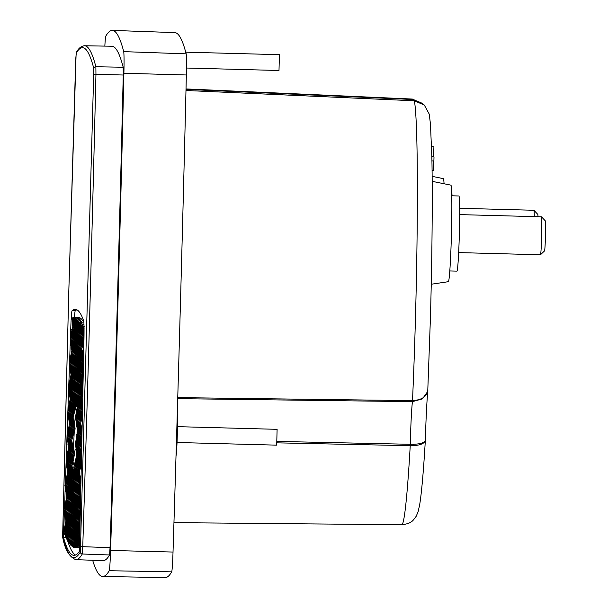 <?xml version="1.0" encoding="UTF-8"?>
<svg xmlns="http://www.w3.org/2000/svg" width="608" height="608" viewBox="0 0 608 608"><rect width="100%" height="100%" fill="white"/><g stroke="black" fill="none" stroke-linecap="round" stroke-linejoin="round"><path stroke-width="0.91" d="M75.757 58.687L68.712 294.416L62.624 536.651C68.081 557.901 73.994 563.008 80.355 551.973L93.852 68.658C88.396 47.409 82.483 42.302 76.122 53.337L68.712 294.416L62.685 537.191C64.889 549.434 69.259 556.928 75.78 559.664A2311.684 88.738 -88.5 0 0 82.262 554.002L109.554 554.967A2311.92 88.753 -88.5 0 1 103.071 560.629L75.78 559.664M177.749 397.617L412.513 400.626C422.02 400.018 427.143 396.424 427.872 389.834M177.718 398.643L412.444 401.637L412.513 400.626A213.37 8.193 -88.5 0 0 415.454 318.372A213.37 8.193 -88.5 0 0 414.352 100.791L424.293 105.032L429.256 114.152L430.464 124.176L431.862 157.312C432.691 195.7 432.136 257.04 430.411 318.296L427.743 391.4M70.467 336.9L70.718 329.559A23.75 0.912 91.5 0 1 72.086 310.711A2311.388 88.73 91.5 0 1 75.293 309.35A2311.388 88.73 91.5 0 1 78.014 310.566A2311.388 88.73 91.5 0 1 83.661 320.728A23.75 0.912 91.5 0 1 83.934 340.982L79.481 551.22A2307.444 88.578 91.5 0 1 73.994 555.37A2307.444 88.578 91.5 0 1 63.498 537.404L64.402 511.222M76.866 309.776A2311.365 88.73 -88.5 0 0 75.248 310.825A23.72 0.912 -88.5 0 0 74.48 317.254M72.086 546.448L70.817 540.132L72.086 546.448L72.504 546.516M79.572 546.896A2299.547 88.274 91.5 0 1 77.307 547.565L74.351 547.458M80.028 543.841L78.584 544.32L80.142 544.882M80.112 544.92L77.315 545.384L79.169 545.923A2299.532 88.274 91.5 0 1 79.139 545.954L76.608 546.242L78.204 546.706A2299.532 88.274 91.5 0 1 78.174 546.729L75.977 546.881L77.246 547.223A2299.532 88.274 91.5 0 1 77.216 547.238L75.301 547.291L76.296 547.481A2299.532 88.274 91.5 0 1 76.266 547.481L74.26 547.451L73.576 542.518L74.26 547.451M74.252 547.405L73.416 547.253L72.656 541.72L73.796 547.375M73.393 547.094L72.542 546.782L71.736 540.93L72.968 547.04M92.667 560.264A2327.766 89.361 -88.5 0 0 102.706 576.475L165.186 577.6A2327.226 89.338 -88.5 0 0 171.684 571.847A22.952 0.882 -88.5 0 0 173.022 552.049A2327.226 89.338 -88.5 0 0 186.352 74.974A22.952 0.882 -88.5 0 0 186.154 53.846A2327.226 89.338 -88.5 0 0 177.536 33.835A2327.226 89.338 -88.5 0 0 174.792 32.612L112.343 30.4A2327.766 89.361 -88.5 0 0 105.784 36.153A23.499 0.904 -88.5 0 0 104.842 46.117M102.706 576.475A2327.766 89.361 -88.5 0 0 109.204 570.722A23.499 0.904 -88.5 0 0 110.572 550.453A2327.766 89.361 -88.5 0 0 123.903 73.264A23.499 0.904 -88.5 0 0 123.705 51.634A2327.766 89.361 -88.5 0 0 115.087 31.624A2327.766 89.361 -88.5 0 0 112.343 30.4M186.002 89.399L412.406 99.484L412.368 99.058L422.735 103.748M76.57 405.43L76.403 405.878L76.57 405.43A32.885 1.262 91.5 0 1 76.707 404.73L76.836 404.214L77.224 405.179A32.885 1.262 91.5 0 1 77.345 406.524M75.453 417.263L77.414 406.159L78.31 406.927L75.453 417.263L77.482 430.51A32.885 1.262 91.5 0 1 77.467 431.308L76.623 437.015M76.935 456.182L73.788 467.377L75.384 478.922L76.274 479.689L73.788 467.377L76.608 455.681A32.885 1.262 91.5 0 0 76.654 454.906L75.97 447.845M75.362 478.732L74.465 478.124L73.294 469.642L74.1 469.619M73.439 469.9L75.354 478.891M185.714 52.166L279.422 54.674L278.996 70.498L186.474 68.028M177.042 442.487L276.693 445.147L277.111 429.324M431.247 284.24L448.339 281.694A48.283 1.854 -88.5 0 0 451.448 234.072A48.283 1.854 -88.5 0 0 450.961 185.182A48.283 1.854 -88.5 0 0 450.916 185.159L432.182 181.336M444.053 183.76A48.283 1.854 -88.5 0 0 443.422 178.661A48.283 1.854 -88.5 0 0 443.376 178.638L432.144 176.35M77.018 433.306A29.503 1.132 91.5 0 1 77.178 428.83M449.776 270.963L456.912 271.153A37.597 1.444 -88.5 0 0 459.344 234.194A37.597 1.444 -88.5 0 0 458.972 195.996A37.597 1.444 -88.5 0 0 458.926 195.981L451.782 195.784M540.413 254.767A19 0.73 -88.5 0 0 540.436 254.775A19 0.73 -88.5 0 0 540.466 254.76A19 0.73 -88.5 0 0 541.675 235.805A19 0.73 -88.5 0 0 541.477 216.805A19 0.73 -88.5 0 0 541.447 216.79A19 0.73 -88.5 0 0 541.424 216.798M534.28 216.6A19 0.73 -88.5 0 0 533.938 210.284A19 0.73 -88.5 0 0 533.908 210.269A19 0.73 -88.5 0 0 533.885 210.284M64.554 506.988L65.238 487.16M65.406 482.38L67.845 412.33M67.868 411.57L68.658 388.778M68.757 385.943L69.479 365.226M69.646 360.498L70.323 340.898M63.498 537.404L66.394 537.457M67.214 539.387A2307.413 88.578 -88.5 0 0 75.582 555.036M76.707 329.247L75.81 328.632L74.237 317.247L78.181 317.315A2303.507 88.426 91.5 0 1 83.881 322.43M93.852 68.658A1.976 1.961 -14.4 0 1 95.874 66.751L123.181 67.245A2311.92 88.753 -88.5 0 0 111.857 46.238L84.558 45.752A2311.684 88.738 -88.5 0 1 95.874 66.751L95.95 74.305L93.906 74.396M80.72 546.6L110.048 547.679A2311.92 88.753 -88.5 0 0 123.249 75.02L95.95 74.305A2311.684 88.738 -88.5 0 1 82.749 546.919L82.262 554.002A1.976 1.976 29.9 0 1 80.355 551.973M71.577 545.665L70.688 545.072L69.89 539.334L71.151 545.581M70.612 544.548L69.707 543.841L68.97 538.544L70.163 544.441M69.608 543.149L68.689 542.374L68.05 537.746L69.114 543.012M68.567 541.47L67.648 540.672L67.131 536.948L68.005 541.28M67.48 539.486L66.568 538.756L66.211 536.157L66.834 539.243M66.356 537.206L65.596 536.879L65.292 535.359L67.549 523.176L68.438 523.944L65.292 535.359L65.596 536.879M65.406 534.721L64.44 534.189L66.629 522.378L67.511 523.366M64.813 532.152L63.931 531.179L65.96 520.988L64.136 509.253L66.804 496.614L64.942 485.351L67.655 472.234L66.394 464.641L66.576 462.103M83.874 344.006L82.977 351.302L83.638 355.049M83.349 368.661L82.551 372.263L83.114 379.704M81.198 469.999L81.024 478.336M80.735 491.948L79.625 498.028L80.507 502.991M80.218 516.61L79.686 518.996L79.982 527.645M84.345 326.868L82.969 327.621L84.102 328.67M73.021 326.063L71.98 318.531L72.755 318.235M74.868 327.651L73.971 327.043L72.694 317.809L73.484 317.665M75.787 328.449L74.89 327.834L73.446 317.384L74.252 317.346M76.699 329.399L74.244 317.247L77.041 317.323A2303.492 88.426 91.5 0 1 77.072 317.33L75.27 317.399L77.976 317.596A2303.492 88.426 91.5 0 1 78.006 317.612L76.22 317.779L78.903 318.128A2303.492 88.426 91.5 0 1 78.934 318.144L77.17 318.432L79.823 318.919A2303.492 88.426 91.5 0 1 79.853 318.949L78.128 319.428L80.735 319.968A2303.492 88.426 91.5 0 1 80.765 320.006L78.949 320.598L81.639 321.282A2303.492 88.426 91.5 0 1 81.67 321.328L79.77 322.035L82.544 322.856A2303.492 88.426 91.5 0 1 82.566 322.916L80.796 323.661L83.433 324.695A2303.492 88.426 91.5 0 1 83.463 324.756L81.867 325.531L84.314 326.792M70.938 400.778L67.792 411.981L70.194 399.106L68.476 387.463L71.045 374.726L69.16 362.946L71.888 350.352L70.224 340.298L70.528 335.95L72.732 326.777A15.056 0.578 91.5 0 1 72.77 326.002L72.42 321.723M66.789 459.032L67.116 454.358L68.476 448.643L67.944 442.563M69.145 425.509L69.358 423.274M123.181 67.245L123.249 75.02M110.048 547.679L109.554 554.967M75.301 547.291L74.495 543.316L75.058 547.375M75.977 546.881L75.415 544.107L75.818 547.002M76.608 546.242L76.334 544.905L76.532 546.334M79.701 540.991L78.842 544.076M79.686 518.996L78.865 521.983L79.792 526.574M80.803 477.082L81.016 478.633M82.323 417.172L80.682 423.115L82.05 429.902M82.825 393.3L81.366 398.597L82.589 404.647M82.551 372.263L82.05 374.08L82.62 376.884M84.026 335.304L82.969 327.621M82.08 325.918L84.026 335.563M78.067 319.352L77.9 320.272L78.128 319.428M77.17 318.432L76.98 319.481L77.246 318.493M76.22 317.779L76.053 318.683L76.296 317.817M75.225 317.384L75.134 317.885L75.27 317.399M72.177 318.296L73.94 326.861M72.77 326.002L72.23 322.324M70.277 424.285L67.792 411.981L69.388 423.518L70.285 424.133M69.32 424.27L69.19 424.802M68.681 447.853L67.853 443.931M67.116 454.358L68.476 448.643M66.394 464.641L67.655 472.234M74.168 453.796L71.03 464.991L72.626 476.528L73.515 477.303L71.949 465.789L74.533 453.88A32.885 1.262 91.5 0 1 74.533 453.074L73.484 447.412L74.533 453.074M73.515 477.143L74.434 477.941M78.303 407.147L79.23 407.725L76.076 419.14L78.333 406.95M78.067 381.832L77.178 380.844L74.921 393.026L76.836 404.214M76.448 405.984L76.441 406.349A32.885 1.262 91.5 0 1 76.479 406.053L76.403 405.878M76.456 405.559L75.574 404.563L73.53 415.606L75.08 428.435L73.986 421.595M75.05 429.218L74.191 432.858L75.05 429.218A32.885 1.262 91.5 0 1 75.08 428.435M80.91 483.694L79.314 472.15L81.396 460.91M80.803 488.779L78.63 496.668L80.393 508.356M80.894 484.492L78.63 496.668L80.446 505.674M80.302 512.643L77.946 521.185L79.868 533.011M80.37 509.147L77.946 521.185L79.914 530.936M83.934 341.088L81.814 348.772L83.524 360.407M83.425 364.96L81.13 373.289L83 385.069M83.509 361.205L81.13 373.289L83.053 382.789M82.924 388.824L80.446 397.807L82.483 409.724M82.984 385.86L80.446 397.807L82.513 408.052M82.414 412.695L79.762 422.317L81.358 433.861L81.958 434.378M82.46 410.522L82.019 410.134L79.762 422.317L81.981 433.306M81.913 436.567L79.078 446.834L80.674 458.379L81.434 459.04M81.943 435.176L80.416 433.854L78.158 446.044L81.297 434.849M81.404 460.431L78.394 471.352L79.99 482.896L80.879 483.512M81.419 459.83L79.732 458.371L77.474 470.562L80.613 459.367M80.849 484.675L77.71 495.87L79.298 507.414L80.195 508.03M80.856 484.454L79.967 483.687L77.71 495.87L80.195 508.182M80.165 509.192L77.018 520.387L78.614 531.932L79.511 532.54M80.172 508.972L79.283 508.204L77.018 520.387L79.511 532.699M84.01 336.68L80.894 347.974L82.49 359.518L83.387 360.126M84.01 336.536L83.152 335.791L80.894 347.974L83.38 360.286M83.349 361.296L80.21 372.491L81.806 384.036L82.703 384.644M83.357 361.076L82.468 360.308L80.21 372.491L82.696 384.803M82.665 385.814L79.526 397.009L81.122 408.546L82.019 409.161M82.673 385.594L81.784 384.826L79.526 397.009L82.012 409.321M81.981 410.332L78.842 421.526L80.438 433.063L81.328 433.679M81.989 410.111L81.1 409.344L78.842 421.526L81.328 433.838M80.644 458.356L78.158 446.044L79.754 457.581L80.644 458.196M79.96 482.874L77.474 470.562L79.063 482.098L79.96 482.714M79.929 483.877L76.783 495.079L78.379 506.616L79.276 507.232M79.937 483.664L79.048 482.889L76.783 495.079L79.276 507.391M79.245 508.394L76.099 519.597L77.695 531.134L78.592 531.749M79.253 508.182L78.356 507.406L76.099 519.597L78.584 531.901M83.114 335.981L79.975 347.176L81.571 358.72L82.468 359.336M83.121 335.76L82.232 334.993L79.975 347.176L82.46 359.488M82.43 360.498L79.291 371.693L80.887 383.238L81.784 383.846M82.437 360.278L81.548 359.51L79.291 371.693L81.776 384.005M81.746 385.016L78.607 396.211L80.203 407.755L81.092 408.363M81.753 384.796L80.864 384.028L78.607 396.211L81.092 408.523M81.062 409.534L77.923 420.728L79.519 432.273L80.408 432.881M81.069 409.313L80.18 408.546L77.923 420.728L80.408 433.04M80.378 434.051L77.239 445.246L78.827 456.79L79.724 457.398M80.385 433.831L79.496 433.063L77.239 445.246L79.724 457.558M79.694 458.569L76.547 469.764L78.143 481.308L79.04 481.916M79.701 458.348L78.812 457.581L76.547 469.764L79.04 482.076M79.01 483.086L75.863 494.281L77.459 505.826L78.356 506.434M79.017 482.866L78.12 482.098L75.863 494.281L78.348 506.593M77.406 506.806L74.26 518.001L75.856 529.545L77.672 530.951M78.326 507.604L77.436 506.616L75.179 518.799L78.333 507.384M82.194 335.183L79.055 346.385L80.651 357.922L81.548 358.538M82.202 334.97L81.312 334.195L79.055 346.385L81.54 358.697M80.59 358.91L77.452 370.105L79.04 381.642L80.856 383.055M81.51 359.7L80.628 358.712L78.371 370.903L81.518 359.488M79.906 383.428L76.76 394.622L78.356 406.159L80.172 407.573M80.826 384.218L79.944 383.23L77.687 395.413L80.834 384.005M80.142 408.736L76.996 419.93L78.592 431.475L79.488 432.09M80.15 408.515L79.26 407.748L76.996 419.93L79.488 432.242M79.458 433.253L76.312 444.448L77.908 455.992L78.804 456.608M79.466 433.033L78.569 432.265L76.312 444.448L78.804 456.76M78.774 457.771L75.628 468.966L77.224 480.51L78.12 481.126M78.782 457.55L77.885 456.783L75.628 468.966L78.113 481.278M78.09 482.288L74.944 493.483L76.54 505.028L77.436 505.636M78.09 482.068L77.201 481.3L74.944 493.483L77.429 505.795M77.664 531.111L75.179 518.799L76.752 530.153M77.406 506.586L76.517 505.818L74.26 518.001L76.745 530.313M81.274 334.392L78.136 345.587L79.732 357.132L80.621 357.74M81.282 334.172L80.393 333.404L78.136 345.587L80.621 357.899M80.856 383.207L78.371 370.903L79.937 382.257M80.598 358.69L79.709 357.922L77.452 370.105L79.937 382.417M80.172 407.725L77.687 395.413L79.253 406.775M79.914 383.207L79.025 382.44L76.76 394.622L79.253 406.934M78.561 431.452L76.076 419.14L77.672 430.677L78.569 431.292M78.538 432.463L75.392 443.658L76.988 455.194L77.885 455.81M78.546 432.242L77.649 431.467L76.654 434.963M77.854 456.973L74.708 468.175L76.304 479.712L77.201 480.328M77.854 456.76L76.965 455.985L74.708 468.175L77.193 480.487M77.17 481.49L74.024 492.693L75.62 504.23L76.517 504.845M77.17 481.278L76.281 480.502L74.024 492.693L76.509 504.997M76.479 506.008L73.34 517.203L74.936 528.747L75.833 529.363M76.486 505.795L75.597 505.02L73.34 517.203L75.825 529.515M80.355 333.594L77.216 344.789L78.804 356.334L79.701 356.942M80.362 333.374L79.473 332.606L77.216 344.789L79.701 357.101M79.671 358.112L76.524 369.307L78.12 380.851L79.017 381.459M79.678 357.892L78.789 357.124L76.524 369.307L79.017 381.619M78.987 382.63L75.84 393.824L77.436 405.369L78.333 405.977M78.994 382.409L78.098 381.642L75.84 393.824L78.326 406.136M76.243 480.7L73.104 491.895L74.7 503.432L75.597 504.047M76.251 480.48L75.362 479.712L73.104 491.895L75.59 504.207M75.559 505.218L72.42 516.412L74.016 527.949L74.913 528.565M75.567 504.997L74.678 504.23L72.42 516.412L74.906 528.724M70.254 425.296L67.108 436.491L68.704 448.035L69.601 448.651M70.254 425.076L69.365 424.308L67.108 436.491L69.593 448.803M69.563 449.814L66.424 461.008L68.02 472.553L68.917 473.168M69.57 449.593L68.643 449.023M68.879 474.331L65.74 485.526L67.336 497.07L68.233 497.686M68.886 474.111L67.959 473.533M68.195 498.849L65.056 510.044L66.652 521.588L67.541 522.196M68.202 498.628L67.313 497.861L65.056 510.044L67.541 522.356M73.91 328.024L70.771 339.218L72.367 350.763L73.256 351.378M73.918 327.803L73.028 327.036L70.771 339.218L73.256 351.53M73.226 352.541L70.087 363.736L71.676 375.28L72.572 375.896M73.234 352.321L72.344 351.553L70.087 363.736L72.572 376.048M72.542 377.059L69.396 388.254L70.992 399.798L71.888 400.406M72.55 376.838L71.66 376.071L69.396 388.254L71.888 400.566M71.858 401.576L68.712 412.771L70.308 424.316L71.204 424.924M71.866 401.356L70.969 400.588L68.712 412.771L71.197 425.083M71.174 426.094L68.028 437.289L69.624 448.833L70.52 449.441M71.182 425.874L70.285 425.106L68.028 437.289L70.513 449.601L71.44 450.239M70.49 450.612L67.344 461.806L68.94 473.351L69.836 473.959M70.49 450.391L69.601 449.624L67.344 461.806L69.829 474.118L70.756 474.757M69.806 475.129L66.66 486.324L68.256 497.868L69.152 498.476M69.806 474.909L68.917 474.141L66.66 486.324L69.145 498.636M69.114 499.647L65.976 510.842L67.572 522.386L68.468 522.994M69.122 499.426L68.233 498.659L65.976 510.842L68.461 523.154M74.83 328.822L71.691 340.016L73.287 351.561L74.176 352.169M74.837 328.601L73.948 327.834L71.691 340.016L74.176 352.328M74.146 353.339L71.007 364.534L72.603 376.078L73.492 376.686M74.153 353.119L73.264 352.351L71.007 364.534L73.492 376.846M73.462 377.857L70.323 389.052L71.911 400.596L72.808 401.204M73.469 377.636L72.58 376.869L70.323 389.052L72.808 401.364M72.778 402.374L69.631 413.569L71.227 425.114L72.124 425.722M72.785 402.154L71.896 401.386L69.631 413.569L72.124 425.881M72.094 426.892L71.204 425.904L68.947 438.087L72.101 426.672M71.41 451.41L70.52 450.422L68.263 462.604L71.417 451.189M70.726 475.927L67.579 487.122L69.175 498.659L70.072 499.274M70.726 475.707L69.836 474.932L67.579 487.122L70.064 499.434M70.042 500.437L66.895 511.64L68.491 523.176L69.388 523.792M70.042 500.224L69.152 499.449L66.895 511.64L69.38 523.952M75.749 329.62L72.61 340.814L74.206 352.351L75.103 352.967M75.757 329.399L74.868 328.632L72.61 340.814L75.096 353.126M75.065 354.137L71.926 365.332L73.522 376.869L74.419 377.484M75.985 354.928L74.184 353.142L71.926 365.332L74.412 377.644M74.381 378.655L71.242 389.85L72.838 401.386L73.728 402.002M75.301 379.445L73.5 377.659L71.242 389.85L73.728 402.162M73.697 403.165L70.558 414.367L72.147 425.904L73.044 426.52M73.705 402.952L72.816 402.177L70.558 414.367L73.044 426.672M73.013 427.682L69.867 438.885L71.463 450.422L72.36 451.037M73.021 427.47L72.132 426.694L69.867 438.885L72.36 451.189M72.329 452.2L69.183 463.395L70.779 474.939L71.676 475.555M72.337 451.987L71.44 451.212L69.183 463.395L71.668 475.707M71.645 476.718L68.499 487.912L70.095 499.457L70.992 500.072M71.653 476.497L70.756 475.73L68.499 487.912L70.984 500.224M70.961 501.235L67.815 512.43L69.411 523.974L70.308 524.59M70.961 501.015L70.072 500.247L67.815 512.43L70.3 524.742M76.676 330.41L73.53 341.605L75.126 353.149L76.023 353.765M76.676 330.197L75.787 329.422L73.53 341.605L76.015 353.917M75.992 354.707L72.846 366.122L74.442 377.667L75.339 378.282M75.308 379.225L72.162 390.64L73.758 402.184L74.655 402.8M74.617 403.963L71.478 415.158L73.074 426.702L73.963 427.31M74.624 403.742L73.735 402.975L71.478 415.158L73.963 427.47M73.933 428.48L70.794 439.675L72.39 451.22L73.279 451.828M73.94 428.26L73.051 427.492L70.794 439.675L73.279 451.987M73.249 452.998L70.102 464.193L71.698 475.737L72.595 476.345M73.256 452.778L72.367 452.01L70.102 464.193L72.595 476.505M72.565 477.516L69.418 488.71L71.014 500.255L71.911 500.863M72.572 477.295L71.676 476.528L69.418 488.71L71.911 501.022M71.881 502.033L68.734 513.228L70.33 524.772L71.227 525.38M71.888 501.813L70.992 501.045L68.734 513.228L71.22 525.54M77.596 331.208L74.45 342.403L76.046 353.947L76.942 354.555M77.596 330.988L76.707 330.22L74.45 342.403L76.935 354.715L77.862 355.353M76.912 355.726L73.766 366.92L75.362 378.465L76.258 379.073M76.912 355.505L76.023 354.738L73.766 366.92L76.251 379.232L77.178 379.871M76.22 380.243L73.082 391.438L74.678 402.982L75.574 403.59M76.228 380.023L75.339 379.255L73.082 391.438L75.567 403.75M75.536 404.761L72.398 415.956L73.994 427.5L74.89 428.108M75.544 404.54L74.655 403.773L72.398 415.956L74.883 428.268M74.852 429.278L71.714 440.473L73.31 452.018L74.199 452.626M74.86 429.058L73.971 428.29L71.714 440.473L74.199 452.785M74.176 453.576L73.287 452.808L71.03 464.991L73.515 477.303M73.484 478.314L70.346 489.508L71.934 501.045L72.831 501.661M73.492 478.093L72.603 477.326L70.346 489.508L72.831 501.82L73.75 502.459M72.8 502.831L69.654 514.026L71.25 525.563L72.147 526.178M72.808 502.611L71.919 501.836L69.654 514.026L72.147 526.338M78.516 332.006L77.626 331.018L75.369 343.201L78.523 331.786M77.832 356.524L76.942 355.536L74.685 367.718L77.839 356.303M77.148 381.041L74.001 392.236L75.597 403.773L76.494 404.388M77.148 380.821L76.258 380.046L74.001 392.236L76.486 404.548M74.404 479.104L73.522 478.116L71.265 490.299L74.412 478.891M73.72 503.622L70.581 514.816L72.17 526.361L73.066 526.976M73.728 503.401L72.838 502.634L70.581 514.816L73.066 527.128M79.435 332.796L76.289 343.999L77.885 355.536L78.782 356.151M79.443 332.584L78.554 331.808L76.289 343.999L78.782 356.303M78.751 357.314L75.605 368.509L77.201 380.053L78.098 380.669M78.759 357.101L77.862 356.326L75.605 368.509L78.09 380.821M75.324 479.902L72.185 491.097L73.781 502.641L74.67 503.249M75.331 479.682L74.442 478.914L72.185 491.097L74.67 503.409M74.64 504.42L71.501 515.614L73.097 527.159L73.986 527.767M74.647 504.199L73.758 503.432L71.501 515.614L73.986 527.926M79.853 533.809L79.519 533.52L77.315 545.384M79.488 533.49L76.334 544.905L78.592 532.722L79.481 533.71M78.561 532.912L77.672 531.924L75.415 544.107L78.569 532.699M77.642 532.122L76.752 531.134L74.495 543.316L77.642 531.901M76.714 531.324L75.833 530.336L73.576 542.518L76.722 531.103M75.795 530.526L73.994 528.74L71.736 540.93L74.883 529.515L72.656 541.72L75.802 530.305M73.956 528.937L73.074 527.949L70.817 540.132L73.963 528.717M73.036 528.139L72.154 527.151L69.89 539.334L73.044 527.919M72.116 527.341L70.308 525.563L68.05 537.746L71.197 526.33L68.97 538.544L72.124 527.128M70.277 525.753L69.388 524.765L67.131 536.948L70.277 525.532M69.35 524.955L68.468 523.967L66.211 536.157L69.358 524.742M65.93 521.778L66.591 522.568M65.96 520.988L66.622 521.406M67.275 498.051L66.781 497.397M67.306 496.888L66.804 496.614M67.625 473.024L67.967 473.32L65.74 485.526L68.225 497.838M70.946 400.566L70.171 399.889M70.194 399.106L70.969 399.616M71.622 376.261L71.014 375.516M71.045 374.726L71.653 375.098M72.306 351.751L71.858 351.135M72.337 350.58L71.888 350.352M72.99 327.233L72.732 326.777M73.051 326.245L73.94 327.013M77.619 330.197L75.134 317.885L76.73 329.43L77.626 330.038M78.546 330.995L76.053 318.683L77.649 330.228L78.546 330.836M79.466 331.793L76.98 319.481L78.569 331.018L79.466 331.634M80.385 332.584L77.9 320.272L79.496 331.816L80.385 332.432M81.305 333.382L78.82 321.07L80.416 332.614L81.312 333.222M79.762 322.012L81.335 333.404L82.232 334.02M80.796 323.661L82.255 334.202L83.152 334.818M81.867 325.531L83.174 335L84.026 335.73M81.996 432.615L80.682 423.115L82.392 413.888M74.191 432.858L73.484 447.412M76.464 405.338L73.53 415.606M76.441 406.349L75.977 407.109M78.075 381.611L74.921 393.026L77.406 405.338M77.642 430.654L76.205 423.54M76.958 455.172L75.802 449.426M73.994 468.844L73.294 469.642M74.123 465.568L72.99 461.989L71.949 465.789L74.434 478.093M81.814 441.043L79.998 447.632L81.89 437.403M81.518 455.156L79.998 447.632L81.449 458.166M81.312 464.907L79.314 472.15L80.978 480.419M83.585 357.534L81.814 348.772L84.01 336.938M81.442 458.561L79.078 446.834L81.335 434.652M80.879 483.664L78.394 471.352L80.651 459.169M77.877 455.97L75.392 443.658L77.649 431.467M68.909 473.32L66.424 461.008L68.681 448.826M71.432 450.399L68.947 438.087L70.543 449.624M70.748 474.916L68.263 462.604L69.859 474.141M75.331 378.434L72.846 366.122L75.103 353.94M74.647 402.952L72.162 390.64L74.419 378.457M77.854 355.513L75.369 343.201L76.965 354.738M77.17 380.03L74.685 367.718L76.281 379.255M73.75 502.611L71.265 490.299L72.861 501.843M83.22 346.948L83.889 343.36M84.048 331.938L83.326 328.335M80.894 323.821L83.144 334.97M79.77 322.035L82.224 334.18M73.507 317.361L75.78 328.609M72.823 317.71L74.86 327.811M72.998 327.013L70.528 335.95M72.337 350.74L70.224 340.298M71.653 375.258L69.16 362.946L72.314 351.53M71.63 376.048L68.476 387.463L70.961 399.768M67.306 497.048L64.942 485.351M65.041 483.915L67.967 473.32M66.622 521.558L64.136 509.253L67.283 497.838M66.599 522.356L64.015 531.726M67.518 523.146L64.456 534.265M79.792 536.514L77.353 545.353M78.584 544.32L79.762 537.951M79.937 529.743L78.865 521.983L80.264 514.436M80.758 490.93L79.709 496.614M79.625 498.028L80.476 504.192M82.536 407.056L81.366 398.597L82.886 390.382M83.076 381.505L82.05 374.08L83.387 366.875M82.977 351.302L83.615 355.954M427.865 390.359L427.751 391.4L422.431 398.878L412.444 401.637A42.309 1.626 -88.5 0 0 410.286 444.288C419.718 444.38 424.734 442.951 425.342 440.01C424.749 443.787 419.71 445.679 410.233 445.694L276.974 442.844M425.342 440.336C423.518 471.261 421.625 492.708 419.68 504.686L418.099 511.784L416.176 516.314C412.961 520.402 412.262 523.48 401.751 524.742A213.37 8.193 -88.5 0 0 410.233 445.694L410.286 444.288L277.058 441.416M414.352 100.791L185.972 90.493L414.344 100.768L420.174 102.235M412.368 99.058L186.01 88.928L412.361 99.074L422.53 103.603M72.99 461.989L74.533 453.88M176.016 455.772A21.371 0.821 -88.5 0 0 177.255 436.354A21.371 0.821 -88.5 0 0 177.262 414.048M421.716 103.064L412.406 99.484M431.847 156.644L433.633 156.704L433.907 146.817L431.589 146.741M431.855 156.948L433.633 156.704M431.931 160.907L433.892 160.938L434.006 157.024M432.075 170.483L433.246 170.506L433.512 160.93M431.589 146.612L433.907 146.817M452.01 195.791A37.597 1.444 -88.5 0 0 451.577 189.84M540.466 254.76L544.517 250.914A15.04 0.578 -88.5 0 0 545.475 235.904A15.04 0.578 -88.5 0 0 545.323 220.864L541.477 216.805A19 0.73 -88.5 0 0 541.47 216.805L459.671 214.609M533.938 210.284A19 0.73 -88.5 0 0 533.93 210.284L537.776 214.343A15.04 0.578 -88.5 0 1 538.004 216.699M75.248 310.825L72.086 310.711M123.705 51.634L186.154 53.846M72.04 329.597L70.718 329.559M75.757 58.702L76.38 52.402A1.976 1.976 29.9 0 0 76.122 53.337M62.624 536.651A1.976 1.961 165.6 0 0 62.685 537.191M173.022 552.049L110.572 550.453M109.204 570.722L171.684 571.847M123.903 73.264L186.352 74.974M413.828 444.266L413.835 445.618M425.296 440.671L425.342 440.01M177.46 426.656L277.119 429.324M459.663 208.286L533.908 210.269M76.38 52.402C78.546 48.237 81.267 46.018 84.558 45.752M401.751 524.742L173.956 522.637M427.834 390.822C426.831 401.28 426.003 417.749 425.342 440.215M458.652 252.586L540.436 254.775"/></g></svg>
